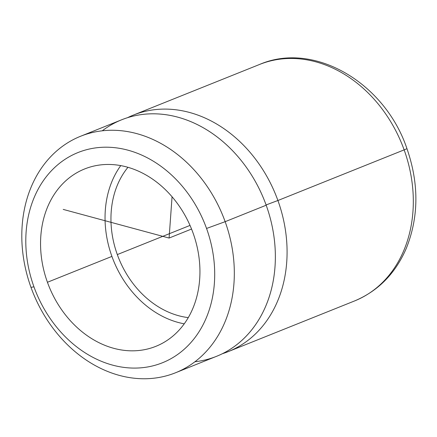<?xml version="1.0" encoding="UTF-8"?>
<svg xmlns="http://www.w3.org/2000/svg" width="437" height="437" viewBox="0 0 437 437"><rect width="100%" height="100%" fill="white"/><g stroke="black" fill="none" stroke-linecap="round" stroke-linejoin="round"><path stroke-width="0.66" d="M33.949 286.83L30.978 287.344A127.429 102.433 68.1 0 1 84.904 134.662A127.429 102.433 68.1 0 1 225.153 221.679L206.548 228.458A113.27 91.049 -111.9 0 0 81.883 151.115A113.27 91.049 -111.9 0 0 33.949 286.83A113.27 91.049 -111.9 0 0 158.615 364.174A113.27 91.049 -111.9 0 0 206.548 228.458L225.153 221.679A127.429 102.433 68.1 0 1 171.228 374.356A127.429 102.433 68.1 0 1 30.978 287.344L33.949 286.83A113.27 91.049 68.1 0 1 81.883 151.115A113.27 91.049 68.1 0 1 206.548 228.458A113.27 91.049 68.1 0 1 158.615 364.174A113.27 91.049 68.1 0 1 33.949 286.83M80.621 136.246L121.655 119.782A127.429 102.433 68.1 0 1 266.188 205.215L225.153 221.679A127.429 102.433 -111.9 0 0 80.621 136.246A127.429 102.433 -111.9 0 0 30.978 287.344A127.429 102.433 -111.9 0 0 175.505 372.777A127.429 102.433 -111.9 0 0 225.153 221.679L266.188 205.215A127.429 102.433 68.1 0 1 216.544 356.313L175.505 372.777M277.91 200.512A35.397 0.94 -19.8 0 0 266.095 204.958A35.397 0.94 160.2 0 1 277.91 200.512A127.429 102.433 68.1 0 1 222.313 353.735A127.429 102.433 -111.9 0 0 228.267 351.61A127.429 102.433 -111.9 0 0 277.91 200.512A127.429 102.433 -111.9 0 0 133.383 115.078A127.429 102.433 -111.9 0 0 127.609 117.657A127.429 102.433 68.1 0 1 277.91 200.512L404.143 149.875L277.91 200.512M228.267 351.61L354.5 300.973C378.092 291.069 395.327 273.606 406.197 248.577C418.859 217.069 419.105 183.742 406.934 148.607A15.574 0.415 160.2 0 1 404.143 149.875A15.574 0.415 -19.8 0 0 406.934 148.607C385.079 83.194 314.389 40.816 259.616 64.441A127.429 102.433 68.1 0 1 404.143 149.875A127.429 102.433 68.1 0 1 354.5 300.973A127.429 102.433 -111.9 0 0 404.143 149.875A127.429 102.433 -111.9 0 0 259.616 64.441L133.383 115.078M117.313 254.58A88.493 71.133 68.1 0 1 127.965 167.3A88.493 71.133 -111.9 0 0 117.313 254.58L190.024 225.41L117.313 254.58A88.493 71.133 -111.9 0 0 188.265 317.612A88.493 71.133 68.1 0 1 117.313 254.58M120.754 165.601A95.572 76.825 -111.9 0 0 111.916 256.404L47.431 282.269A95.572 76.825 68.1 0 1 84.663 168.944A95.572 76.825 68.1 0 1 193.061 233.019A95.572 76.825 68.1 0 1 155.829 346.344A95.572 76.825 68.1 0 1 47.431 282.269L111.916 256.404A95.572 76.825 -111.9 0 0 184.228 323.822A95.572 76.825 68.1 0 1 111.916 256.404A95.572 76.825 68.1 0 1 120.754 165.601M193.061 233.019A95.572 76.825 -111.9 0 0 87.875 167.759A95.572 76.825 -111.9 0 0 47.431 282.269A95.572 76.825 -111.9 0 0 152.617 347.53A95.572 76.825 -111.9 0 0 193.061 233.019M194.907 361.76A127.429 102.433 -111.9 0 0 266.188 205.215A127.429 102.433 -111.9 0 0 102.258 130.8M172.058 196.754L169.097 238.05L63.207 209.405M169.097 238.05L191.548 229.043"/></g></svg>
